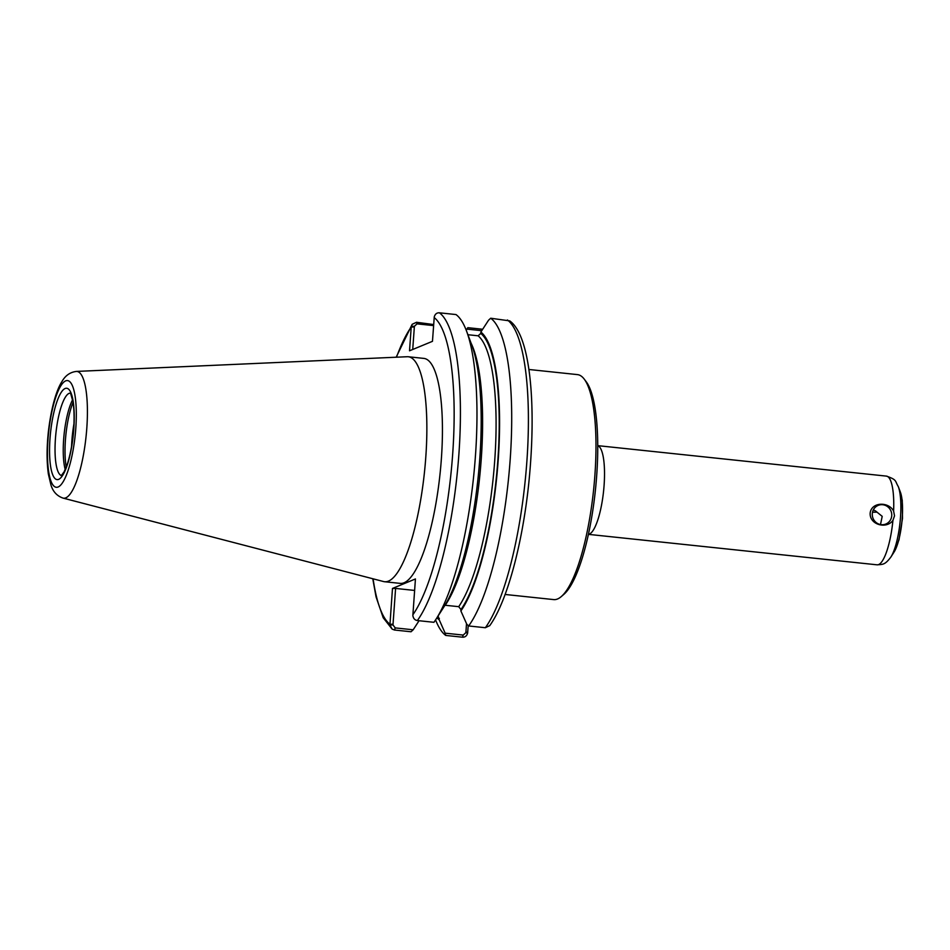 <?xml version="1.0" encoding="UTF-8"?>
<svg xmlns="http://www.w3.org/2000/svg" width="950" height="950" viewBox="0 0 950 950"><rect width="100%" height="100%" fill="white"/><g stroke="black" fill="none" stroke-linecap="round" stroke-linejoin="round"><path stroke-width="1.43" d="M880.496 524.554L882.206 516.349L877.028 512.169A10.082 9.678 67.6 0 0 873.323 509.936M877.028 512.169L872.528 512.181M893.606 511.041L894.52 515.826L892.929 520.398C886.504 529.411 869.559 524.744 870.153 513.249C871.197 501.992 888.511 501.315 893.606 511.041A44.603 11.103 96 0 0 886.445 476.116C897.251 479.916 894.722 480.664 898.32 486.649A39.508 9.832 96 0 1 900.505 517.133A39.508 9.832 96 0 1 890.898 557.009C884.83 565.131 882.74 564.336 877.087 564.822A44.603 11.103 96 0 0 878.607 564.585A44.603 11.103 96 0 0 892.929 520.398M872.302 513.677A10.082 9.678 67.6 0 0 885.863 524.02A10.082 9.678 67.6 0 0 891.729 515.731A10.082 9.678 67.6 0 0 878.168 505.388A10.082 9.678 67.6 0 0 872.302 513.677M528.865 369.479L577.446 374.609A113.109 28.156 96 0 1 584.25 379.145A113.109 28.156 96 0 1 593.584 490.058A113.109 28.156 96 0 1 561.296 596.564A113.109 28.156 96 0 1 557.555 598.975A113.109 28.156 96 0 1 553.707 599.592L505.115 594.462M584.25 379.145L586.281 381.841A110.568 27.526 96 0 1 595.401 490.247A110.568 27.526 96 0 1 563.849 594.367L561.296 596.564M411.029 631.762L413.167 629.791L395.236 627.903L392.979 624.946L389.916 624.969L392.124 629.102L394.464 630.016L411.029 631.762M392.979 624.946L395.592 588.43L414.604 590.437M389.916 624.969L392.481 588.442L395.592 588.43M433.663 324.556L416.527 322.276L412.205 324.282L411.219 327.026L409.521 350.799L432.464 341.323L434.269 316.837C435.124 314.011 436.846 312.669 439.423 312.811L455.988 314.557A161.714 40.256 96 0 1 466.533 331.039A161.714 40.256 96 0 1 473.539 477.387A161.714 40.256 96 0 1 436.133 619.044A161.714 40.256 96 0 1 433.924 622.297L417.371 620.552C414.806 620.148 413.298 618.45 412.858 615.481L415.435 578.954L392.481 588.442M419.057 620.73L413.167 629.791M76.38 371.426L407.265 356.725A113.109 28.156 96 0 1 408.334 356.761L423.914 358.411A113.109 28.156 96 0 1 440.776 466.296A113.109 28.156 96 0 1 404.023 582.766A113.109 28.156 96 0 1 400.176 583.383L384.584 581.732A113.109 28.156 96 0 1 383.539 581.543L63.009 498.085A63.733 15.865 96 0 0 65.764 497.848A63.733 15.865 96 0 0 86.818 427.987A63.733 15.865 96 0 0 76.38 371.426C70.122 372.162 65.289 375.582 61.881 381.674C57.036 389.084 51.466 405.65 48.402 431.419C46.657 447.64 46.657 461.866 48.379 474.109L50.979 485.082C52.986 491.661 57 495.995 63.009 498.085M466.533 331.039L471.699 344.814A147.024 36.599 96 0 1 478.076 477.862A147.024 36.599 96 0 1 444.066 606.658L436.133 619.044M467.614 633.163L465.868 632.641L463.232 635.075L445.158 633.175L445.752 635.431L462.46 637.189C465.037 637.331 466.759 635.989 467.614 633.163L468.207 625.563M466.521 623.639L465.868 632.641M445.752 635.431A161.714 40.256 96 0 1 435.575 619.911M466.165 330.077A161.714 40.256 96 0 1 467.816 327.679L466.949 329.128L481.757 330.683M482.683 329.258L467.816 327.679M445.158 633.175L439.256 619.875A147.024 36.599 96 0 1 436.976 617.726M466.224 330.232L466.949 329.128M489.737 625.634L485.355 627.724L468.647 625.967L466.782 624.233L460.881 610.933A147.024 36.599 96 0 0 498.192 460.204A147.024 36.599 96 0 0 480.866 332.049L480.771 333.426L478.123 335.801L467.911 334.721M480.866 332.049L488.573 320.186L490.711 318.226A161.714 40.256 96 0 1 510.186 459.491A161.714 40.256 96 0 1 468.647 625.967M490.711 318.226L509.758 320.898C530.706 335.777 536.643 406.624 528.77 483.277C522.405 544.398 506.92 602.015 489.678 625.717M412.728 349.481L414.39 326.301L417.026 323.855L433.592 325.601M411.326 326.313L414.39 326.301M439.256 619.875L438.104 615.968M444.944 605.245L458.707 606.67L460.976 609.556L460.881 610.933M66.227 467.079A42.75 10.64 96 0 1 73.055 402.42M65.218 469.526A41.479 10.331 96 0 1 72.58 399.819M408.334 356.761A113.109 28.156 96 0 1 425.196 464.657A113.109 28.156 96 0 1 388.431 581.127A113.109 28.156 96 0 1 384.584 581.732M597.752 445.704A44.603 11.103 96 0 1 604.105 485.165A44.603 11.103 96 0 1 589.38 534.054A44.603 11.103 96 0 1 588.406 534.304M898.32 486.649L900.386 492.147A33.642 8.372 96 0 1 902.239 518.106A33.642 8.372 96 0 1 894.057 552.069L890.898 557.009M395.236 627.903L394.464 630.016M373.101 578.823A156.631 38.998 96 0 0 389.916 624.245L393.027 624.221M396.483 357.212A156.631 38.998 96 0 1 411.219 327.026L414.331 327.014M434.174 317.549A156.631 38.998 96 0 1 452.675 454.112A156.631 38.998 96 0 1 412.87 614.757M439.423 312.811A161.714 40.256 96 0 1 458.897 454.076A161.714 40.256 96 0 1 417.371 620.552M465.928 631.916L467.709 632.451M463.232 635.075L462.46 637.189M507.419 319.984A161.714 40.256 96 0 1 526.882 461.261A161.714 40.256 96 0 1 485.355 627.724M417.026 323.855L416.527 322.276M471.105 343.223A143.141 35.637 96 0 1 479.964 474.169A143.141 35.637 96 0 1 445.229 605.245M478.123 335.801A143.141 35.637 96 0 1 494.736 460.358A143.141 35.637 96 0 1 458.707 606.67M480.771 333.426A145.683 36.266 96 0 1 497.848 460.346A145.683 36.266 96 0 1 460.976 609.556M439.351 618.498A145.683 36.266 96 0 1 437.546 616.835M71.571 446.346A42.75 10.64 96 0 1 73.957 423.819M61.429 475.558A41.479 10.331 96 0 1 55.718 435.254A41.479 10.331 96 0 1 69.124 393.359A41.479 10.331 96 0 1 70.122 393.134M65.146 388.503A45.932 11.436 96 0 1 73.803 429.008A45.932 11.436 96 0 1 58.639 479.37A45.932 11.436 96 0 1 49.982 438.864A45.932 11.436 96 0 1 65.146 388.503M65.692 380.867A53.651 13.359 96 0 1 75.81 428.189A53.651 13.359 96 0 1 58.093 487.006A53.651 13.359 96 0 1 47.975 439.684A53.651 13.359 96 0 1 65.692 380.867M588.394 534.351L877.087 564.822M597.752 445.645L886.445 476.116M900.386 492.147L902.251 500.365L902.5 518.391L898.997 539.849L894.057 552.069M392.124 629.102L383.206 617.761L376.046 596.837L372.768 578.74M396.162 357.224L412.134 324.366M70.537 393.134L72.901 401.506C74.147 408.868 74.409 418.083 73.661 429.151C72.651 442.237 70.597 453.673 67.509 463.457L64.149 471.758L61.216 475.701"/></g></svg>
